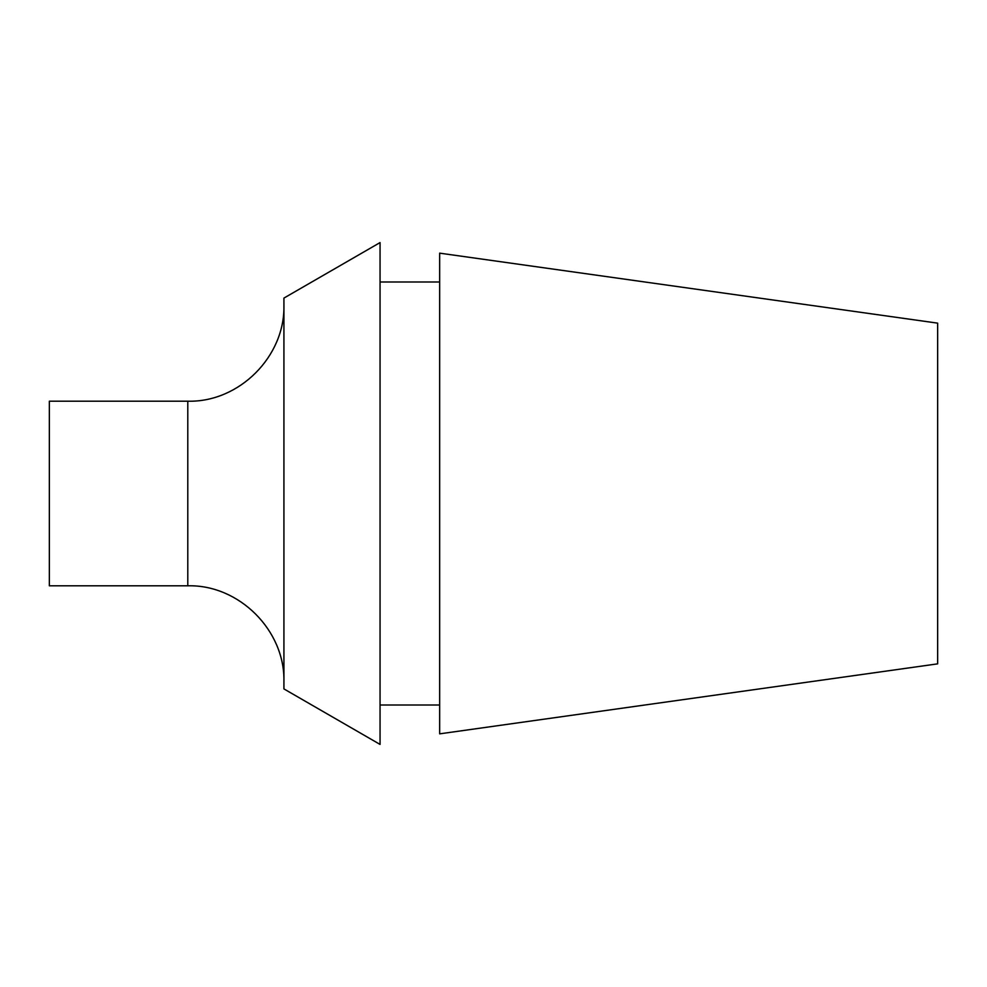 <?xml version="1.0" encoding="UTF-8"?>
<svg xmlns="http://www.w3.org/2000/svg" width="987" height="987" viewBox="0 0 987 987"><rect width="100%" height="100%" fill="white"/><g stroke="black" fill="none" stroke-linecap="round" stroke-linejoin="round"><path stroke-width="1.48" d="M937.65 663.856L937.65 323.144L439.659 253.153L439.659 733.847L937.65 663.856M380.057 242.58L380.057 744.42L283.923 688.914L283.923 298.086L380.057 242.58M439.659 705.002L380.057 705.002M187.789 401.203L187.789 585.797L49.35 585.797L49.35 401.203L187.789 401.203C239.162 402.536 285.243 356.443 283.923 305.069M439.659 281.998L380.057 281.998M187.789 585.797C239.15 584.464 285.243 630.545 283.923 681.931"/></g></svg>
